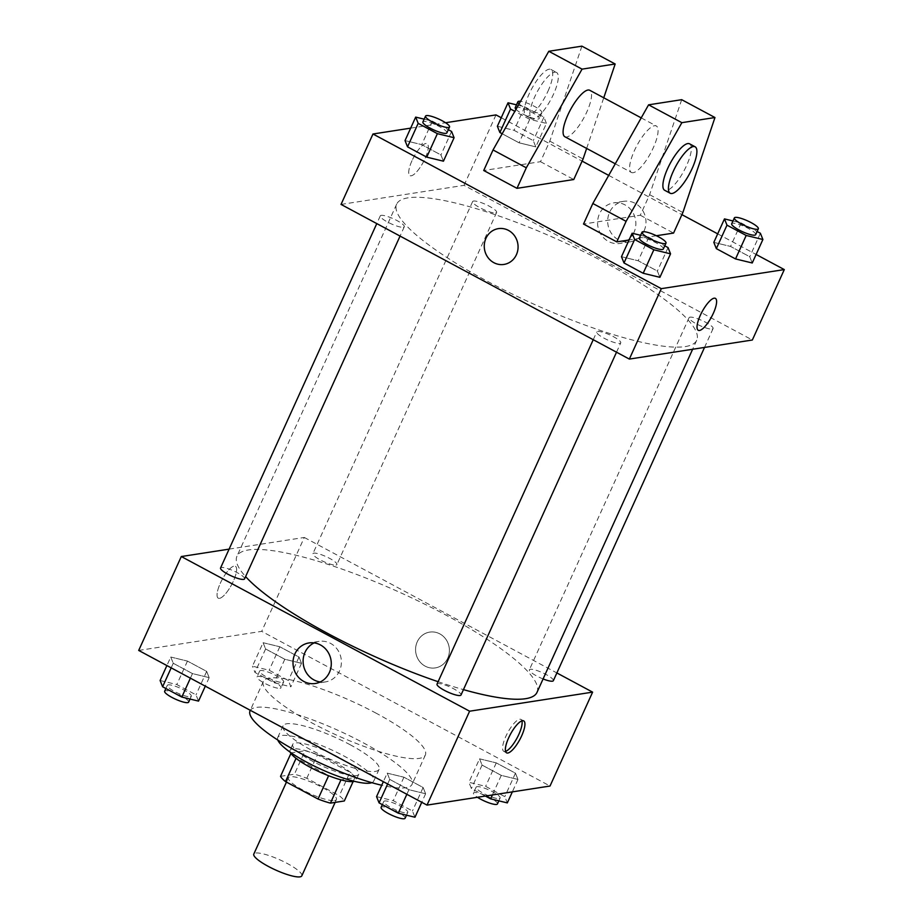 <?xml version="1.0" encoding="UTF-8"?>
<svg xmlns="http://www.w3.org/2000/svg" width="923" height="923" viewBox="0 0 923 923"><rect width="100%" height="100%" fill="white"/><g stroke="black" fill="none" stroke-linecap="round" stroke-linejoin="round"><path stroke-width="0.69" stroke-dasharray="4.62 3.46" d="M301.809 875.846A26.363 5.503 24.4 0 0 280.084 859.936A26.363 5.503 24.4 0 0 253.802 854.063M334.599 800.553A26.363 5.503 24.4 0 0 336.422 799.549A26.363 5.503 24.4 0 0 314.697 783.65A26.363 5.503 24.4 0 0 288.414 777.766A26.363 5.503 24.4 0 0 306.482 791.934A26.363 5.503 24.4 0 0 334.599 800.553M280.523 776.347L294.414 774.201A35.397 7.396 24.4 0 1 306.794 778.285L339.329 795.73A35.397 7.396 24.4 0 1 344.314 800.968M306.794 778.285L317.443 754.806L349.979 772.263L339.329 795.73M353.094 781.608L354.963 777.489L340.979 779.854M354.963 777.489A35.397 7.396 24.4 0 0 349.979 772.263M317.443 754.806A35.397 7.396 24.4 0 0 305.051 750.722L294.414 774.201M341.072 779.647A35.397 7.396 24.4 0 1 328.692 775.562L296.156 758.106A35.397 7.396 24.4 0 1 291.172 752.88L305.051 750.722M290.226 752.199A36.239 7.569 -155.6 0 1 290.064 750.214A36.239 7.569 -155.6 0 1 336.076 763.171A36.239 7.569 -155.6 0 1 356.07 780.154A36.239 7.569 -155.6 0 1 354.478 781.343M338.741 757.298A36.239 7.569 24.4 0 0 292.718 744.342A36.239 7.569 24.4 0 0 317.558 763.829A36.239 7.569 24.4 0 0 356.22 775.678A36.239 7.569 24.4 0 0 358.735 774.293A36.239 7.569 24.4 0 0 338.741 757.298M277.8 740.038A52.715 11.007 -155.6 0 1 277.719 737.535A52.715 11.007 -155.6 0 1 344.648 756.375A52.715 11.007 -155.6 0 1 373.734 781.089A52.715 11.007 -155.6 0 1 371.796 782.681M349.979 744.642A52.715 11.007 -155.6 0 1 379.065 769.355A52.715 11.007 -155.6 0 1 326.5 757.61A52.715 11.007 -155.6 0 1 283.049 725.801A52.715 11.007 -155.6 0 1 349.979 744.642M250.041 710.825A88.966 18.587 -155.6 0 1 362.981 742.623A88.966 18.587 -155.6 0 1 412.073 784.331A88.966 18.587 -155.6 0 1 381.718 785.254M376.296 713.283A88.966 18.587 24.4 0 0 263.355 681.486A88.966 18.587 24.4 0 0 324.319 729.308A88.966 18.587 24.4 0 0 419.215 758.383A88.966 18.587 24.4 0 0 425.376 754.979A88.966 18.587 24.4 0 0 376.296 713.283M263.101 642.708L279.807 646.758L299.006 657.061L301.521 663.314L284.815 659.264L265.605 648.961L263.101 642.708L279.807 646.758L299.006 657.061L301.521 663.314L284.815 659.264L265.605 648.961L263.101 642.708L252.452 666.187L269.158 670.236L288.357 680.539L290.872 686.793L274.166 682.743L254.956 672.44L252.452 666.187M170.755 657.038L187.461 661.087L206.66 671.39L209.175 677.644L192.469 673.594L173.259 663.279L170.755 657.038L187.461 661.087L206.66 671.39L209.175 677.644L192.469 673.594L173.259 663.279L170.755 657.038L166.89 665.552M138.704 650.438L261.705 631.355L550.027 786.027M479.556 758.833L496.262 762.883L515.461 773.186L517.976 779.439L501.27 775.389L482.071 765.086L479.556 758.833L496.262 762.883L515.461 773.186L517.976 779.439L501.27 775.389L482.071 765.086L479.556 758.833L468.907 782.3L485.613 786.35L504.812 796.653L507.327 802.906M387.21 773.151L403.916 777.201L423.115 787.504L425.63 793.757L408.924 789.707L389.725 779.404L387.21 773.151L403.916 777.201L423.115 787.504L425.63 793.757L408.924 789.707L389.725 779.404L387.21 773.151L383.345 781.677M229.112 549.127L304.302 537.463L261.705 631.355M304.302 537.463L556.869 672.948M447.736 658.191A18.125 16.879 -98.8 0 0 446.017 639.454A18.125 16.879 -98.8 0 0 429.714 632.105A18.125 16.879 -98.8 0 0 415.8 652.596A18.125 16.879 -98.8 0 0 435.264 667.917A18.125 16.879 -98.8 0 0 447.736 658.191A18.125 16.879 -98.8 0 0 446.005 639.454A18.125 16.879 -98.8 0 0 429.703 632.105A18.125 16.879 -98.8 0 0 415.8 652.596A18.125 16.879 -98.8 0 0 435.264 667.917A18.125 16.879 -98.8 0 0 447.736 658.191M536.99 692.388A164.744 34.405 24.4 0 0 401.17 592.993A164.744 34.405 24.4 0 0 236.934 556.281A164.744 34.405 24.4 0 0 245.599 576.587M438.102 681.705A164.744 34.405 24.4 0 0 463.45 689.631M244.56 578.883A13.176 2.757 24.4 0 0 233.692 570.933A13.176 2.757 24.4 0 0 220.551 567.991M335.995 565.061A13.176 2.757 24.4 0 0 336.907 564.553A13.176 2.757 24.4 0 0 326.038 556.604A13.176 2.757 24.4 0 0 312.897 553.673A13.176 2.757 24.4 0 0 321.931 560.757A13.176 2.757 24.4 0 0 335.995 565.061M553.362 680.678A13.176 2.757 24.4 0 0 542.493 672.729A13.176 2.757 24.4 0 0 529.364 669.786A13.176 2.757 24.4 0 0 543.082 678.947M437.017 684.116A13.176 2.757 -155.6 0 1 437.929 683.608A13.176 2.757 -155.6 0 1 451.982 687.912A13.176 2.757 -155.6 0 1 461.015 694.996M219.512 598.346A18.125 5.388 118.2 0 0 232.492 582.99A18.125 5.388 118.2 0 0 235.4 566.249A18.125 5.388 118.2 0 0 222.085 579.667A18.125 5.388 118.2 0 0 218.266 598.185A18.125 5.388 118.2 0 0 219.512 598.346A18.125 5.388 118.2 0 0 232.492 582.99A18.125 5.388 118.2 0 0 235.4 566.249A18.125 5.388 118.2 0 0 222.085 579.667A18.125 5.388 118.2 0 0 218.266 598.185A18.125 5.388 118.2 0 0 219.512 598.358M505.562 751.391A18.125 5.388 -61.8 0 1 503.785 751.345A18.125 5.388 -61.8 0 1 506.692 734.604A18.125 5.388 -61.8 0 1 519.672 719.248A18.125 5.388 -61.8 0 1 520.918 719.409A18.125 5.388 -61.8 0 1 521.933 720.875M314.166 642.893A20.514 19.118 81.2 0 1 319.104 641.37A20.514 19.118 81.2 0 1 337.564 649.7A20.514 19.118 81.2 0 1 339.514 670.906A20.514 19.118 81.2 0 1 325.392 681.924A20.514 19.118 81.2 0 1 320.235 681.97M685.304 346.575A164.744 34.405 24.4 0 0 696.715 340.264A164.744 34.405 24.4 0 0 560.907 240.868A164.744 34.405 24.4 0 0 396.659 204.156A164.744 34.405 24.4 0 0 509.577 292.706A164.744 34.405 24.4 0 0 685.304 346.575M597.654 331.484A13.176 2.757 -155.6 0 1 611.718 335.787A13.176 2.757 -155.6 0 1 620.752 342.871A13.176 2.757 -155.6 0 1 607.611 339.941A13.176 2.757 -155.6 0 1 596.743 331.992A13.176 2.757 -155.6 0 1 597.654 331.484M495.72 212.936A13.176 2.757 24.4 0 0 496.632 212.428A13.176 2.757 24.4 0 0 485.775 204.479A13.176 2.757 24.4 0 0 472.634 201.549A13.176 2.757 24.4 0 0 481.668 208.633A13.176 2.757 24.4 0 0 495.72 212.936M712.175 329.061A13.176 2.757 24.4 0 0 713.098 328.553A13.176 2.757 24.4 0 0 702.23 320.604A13.176 2.757 24.4 0 0 689.089 317.662A13.176 2.757 24.4 0 0 698.123 324.746A13.176 2.757 24.4 0 0 712.175 329.061M403.374 227.266A13.176 2.757 24.4 0 0 404.286 226.758A13.176 2.757 24.4 0 0 393.429 218.809A13.176 2.757 24.4 0 0 380.288 215.867A13.176 2.757 24.4 0 0 389.321 222.951A13.176 2.757 24.4 0 0 403.374 227.266M341.037 204.421L464.038 185.338L752.349 340.01M644.092 230.854A20.514 19.118 -98.8 0 0 642.143 209.648A20.514 19.118 -98.8 0 0 623.683 201.318A20.514 19.118 -98.8 0 0 607.934 224.52A20.514 19.118 -98.8 0 0 629.971 241.861A20.514 19.118 -98.8 0 0 644.092 230.854M495.986 114.913L464.038 185.338M501.247 117.729L582.113 161.121M608.719 175.393L681.912 214.655M717.702 233.854L756.11 254.46M633.986 232.423A20.514 19.118 81.2 0 1 619.864 243.43A20.514 19.118 81.2 0 1 597.827 226.089A20.514 19.118 81.2 0 1 613.576 202.887A20.514 19.118 81.2 0 1 632.036 211.205A20.514 19.118 81.2 0 1 633.986 232.423M412.004 160.671A18.125 5.388 118.2 0 0 409.939 175.635A18.125 5.388 118.2 0 0 423.253 162.206A18.125 5.388 118.2 0 0 427.072 143.7A18.125 5.388 118.2 0 0 412.004 160.671A18.125 5.388 -61.8 0 1 427.072 143.7A18.125 5.388 -61.8 0 1 423.253 162.217A18.125 5.388 -61.8 0 1 409.939 175.635A18.125 5.388 -61.8 0 1 412.004 160.671M410.666 128.147L445.544 122.736M503.935 264.44L503.946 264.44A18.125 16.879 -98.8 0 0 517.907 249.464A18.125 16.879 -98.8 0 0 508.481 230.404A18.125 16.879 -98.8 0 0 498.385 228.627L498.385 228.627M715.383 298.36L715.383 298.36A18.125 5.388 118.2 0 0 702.068 311.789A18.125 5.388 118.2 0 0 698.25 330.296L698.25 330.296M535.79 146.872L519.084 142.811L502.193 133.754L519.084 142.811L535.79 146.872L533.275 140.619L535.79 146.872L546.439 123.394L529.733 119.344L514.849 111.348M497.37 126.255L514.076 130.316L533.275 140.619L514.076 130.316L497.37 126.255M405.024 140.584L421.73 144.634L440.929 154.937L443.444 161.19L440.929 154.937L421.73 144.634L405.024 140.584M621.479 256.709L638.185 260.759L657.395 271.062L659.899 277.315L657.395 271.062L638.185 260.759L621.479 256.709M713.825 242.38L730.531 246.429L749.741 256.732L752.245 262.986L749.741 256.732L730.531 246.429L713.825 242.38M581.905 46.15L549.808 141.15L540.486 161.687L483.721 170.501M540.486 161.687L573.748 179.535M681.705 99.684L649.607 194.684L640.285 215.232L583.521 224.035M640.285 215.232L673.559 233.081M656.38 235.734L629.071 239.98M564.853 136.742A26.363 7.834 118.2 0 0 566.664 136.985A26.363 7.834 118.2 0 0 585.551 114.637A26.363 7.834 118.2 0 0 589.774 90.292M586.647 148.43L603.757 97.78M633.201 172.682A26.363 7.834 -61.8 0 1 631.39 172.439A26.363 7.834 -61.8 0 1 635.612 148.084A26.363 7.834 -61.8 0 1 654.499 125.736A26.363 7.834 -61.8 0 1 656.311 125.978A26.363 7.834 -61.8 0 1 652.076 150.334A26.363 7.834 -61.8 0 1 633.201 172.682M689.573 143.826A26.363 7.834 -61.8 0 1 686.574 165.586A26.363 7.834 -61.8 0 1 664.652 190.276M554.7 72.19A26.363 7.834 -61.8 0 1 556.511 72.444A26.363 7.834 -61.8 0 1 553.512 94.204A26.363 7.834 -61.8 0 1 531.59 118.894A26.363 7.834 -61.8 0 1 535.813 94.538A26.363 7.834 -61.8 0 1 554.7 72.19M547.962 91.227A26.363 7.834 118.2 0 0 550.962 69.467A26.363 7.834 118.2 0 0 531.602 88.989A26.363 7.834 118.2 0 0 526.041 115.917A26.363 7.834 118.2 0 0 547.962 91.227M549.808 141.15L583.071 158.998M649.607 194.684L682.87 212.532M376.561 796.63L393.267 800.679L412.466 810.982L414.981 817.236M406.858 812.875A13.176 2.757 24.4 0 0 407.77 812.378A13.176 2.757 24.4 0 0 396.913 804.429A13.176 2.757 24.4 0 0 383.772 801.487A13.176 2.757 24.4 0 0 392.806 808.571A13.176 2.757 24.4 0 0 406.858 812.875M403.916 777.201L393.267 800.679M423.115 787.504L412.466 810.982M425.63 793.757L421.753 802.283M408.924 789.707L406.847 794.288M389.725 779.404L387.648 783.985M405.116 818.24A13.176 2.757 24.4 0 0 394.248 810.29A13.176 2.757 24.4 0 0 381.107 807.36M160.106 680.505L176.812 684.554L196.011 694.857L198.526 701.111M190.403 696.761A13.176 2.757 24.4 0 0 191.315 696.254A13.176 2.757 24.4 0 0 180.447 688.304A13.176 2.757 24.4 0 0 167.317 685.362A13.176 2.757 24.4 0 0 176.351 692.446A13.176 2.757 24.4 0 0 190.403 696.761M187.461 661.087L176.812 684.554M206.66 671.39L196.011 694.857M209.175 677.644L205.298 686.17M192.469 673.594L190.392 678.163M173.259 663.279L171.182 667.86M188.65 702.126A13.176 2.757 24.4 0 0 177.793 694.177A13.176 2.757 24.4 0 0 164.652 691.235M485.394 796.053L471.422 788.554L468.907 782.3M499.205 798.557A13.176 2.757 24.4 0 0 500.116 798.049A13.176 2.757 24.4 0 0 489.259 790.1A13.176 2.757 24.4 0 0 476.118 787.157A13.176 2.757 24.4 0 0 485.152 794.241A13.176 2.757 24.4 0 0 499.205 798.557M496.262 762.883L485.613 786.35M515.461 773.186L504.812 796.653M517.976 779.439L512.334 791.876M501.27 775.389L492.386 794.968M482.071 765.086L471.422 788.554M497.462 803.921A13.176 2.757 24.4 0 0 486.594 795.972A13.176 2.757 24.4 0 0 473.453 793.03A13.176 2.757 24.4 0 0 477.456 797.287M282.75 682.432A13.176 2.757 24.4 0 0 283.661 681.935A13.176 2.757 24.4 0 0 272.793 673.975A13.176 2.757 24.4 0 0 259.663 671.044A13.176 2.757 24.4 0 0 268.685 678.128A13.176 2.757 24.4 0 0 282.75 682.432M279.807 646.758L269.158 670.236M299.006 657.061L288.357 680.539M301.521 663.314L290.872 686.793M284.815 659.264L274.166 682.743M265.605 648.961L254.956 672.44M280.084 688.304A13.176 2.757 24.4 0 0 280.996 687.797A13.176 2.757 24.4 0 0 270.139 679.847A13.176 2.757 24.4 0 0 256.998 676.917A13.176 2.757 24.4 0 0 266.032 684.001A13.176 2.757 24.4 0 0 280.084 688.304M640.608 235.284L648.834 237.28L664.768 245.83M663.337 248.979A13.176 2.757 24.4 0 0 652.48 241.03A13.176 2.757 24.4 0 0 639.339 238.088M648.834 237.28L638.185 260.759M668.044 247.583L657.395 271.062M424.153 119.159L432.379 121.155L448.313 129.705M446.882 132.854A13.176 2.757 24.4 0 0 436.025 124.905A13.176 2.757 24.4 0 0 422.884 121.963M432.379 121.155L421.73 144.634M451.578 131.458L440.929 154.937M732.954 220.966L741.181 222.962L757.114 231.511M755.683 234.65A13.176 2.757 24.4 0 0 744.826 226.7A13.176 2.757 24.4 0 0 731.685 223.77M741.181 222.962L730.531 246.429M760.39 233.265L749.741 256.732M516.499 104.841L524.726 106.837L543.924 117.14L546.439 123.394M515.98 109.341A13.176 2.757 24.4 0 0 527.021 116.01A13.176 2.757 24.4 0 0 538.317 119.032A13.176 2.757 24.4 0 0 539.228 118.536A13.176 2.757 24.4 0 0 528.371 110.587A13.176 2.757 24.4 0 0 515.23 107.645M524.726 106.837L514.076 130.316M543.924 117.14L533.275 140.619M529.733 119.344L519.084 142.811M519.061 103.884A13.176 2.757 24.4 0 0 530.206 110.368A13.176 2.757 24.4 0 0 540.982 113.171A13.176 2.757 24.4 0 0 541.893 112.664A13.176 2.757 24.4 0 0 534.452 106.399A13.176 2.757 24.4 0 0 520.526 101.299M335.13 802.387L336.422 799.549M286.453 782.093L288.414 777.766M292.718 744.342L290.064 750.214M358.735 774.293L356.07 780.154M283.049 725.801L277.719 737.535M379.065 769.355L373.734 781.089M263.355 681.486L250.283 710.295M425.376 754.979L412.073 784.331M503.785 751.345L506.577 752.845M520.918 719.409L523.71 720.909M319.104 641.37L308.997 642.939M325.392 681.924L315.297 683.493M396.659 204.156L236.934 556.281M696.715 340.264L692.631 349.263M616.518 352.205L620.752 342.871M593.235 339.71L596.743 331.992M472.634 201.549L312.897 553.673M496.632 212.428L336.907 564.553M689.089 317.662L529.364 669.786M713.098 328.553L704.537 347.417M380.288 215.867L376.78 223.597M404.286 226.758L400.063 236.08M623.683 201.318L613.576 202.887M629.971 241.861L619.864 243.43M615.272 163.786L631.39 172.439M641.208 117.879L656.311 125.978M526.041 115.917L531.59 118.894M550.962 69.467L556.511 72.444M383.772 801.487L382.341 804.637M407.77 812.378L406.501 815.182M167.317 685.362L165.886 688.512M191.315 696.254L190.046 699.057M476.118 787.157L473.453 793.03M500.116 798.049L498.847 800.852M259.663 671.044L256.998 676.917M283.661 681.935L280.996 687.797M541.893 112.664L539.228 118.536"/><path stroke-width="1.38" d="M286.453 782.093L253.802 854.063A26.363 5.503 24.4 0 0 271.87 868.231A26.363 5.503 24.4 0 0 299.987 876.85A26.363 5.503 24.4 0 0 301.809 875.846L335.13 802.387M328.611 775.724L318.043 799.041L285.507 781.585A35.397 7.396 24.4 0 1 280.523 776.347L290.93 753.41M353.094 781.608L344.314 800.968L330.422 803.125A35.397 7.396 24.4 0 1 318.043 799.041M340.979 779.854L330.422 803.125M354.478 781.343A36.239 7.569 -155.6 0 1 319.935 772.078A36.239 7.569 -155.6 0 1 290.226 752.199M296.041 758.36L285.507 781.585M371.796 782.681A52.715 11.007 -155.6 0 1 321.181 769.344A52.715 11.007 -155.6 0 1 277.8 740.038M381.718 785.254A88.966 18.587 -155.6 0 1 292.279 748.772A88.966 18.587 -155.6 0 1 250.041 710.825L250.283 710.295M556.869 672.948L592.612 692.135L550.027 786.027L427.014 805.11L138.704 650.438L181.3 556.534L229.112 549.127M463.45 689.631A164.744 34.405 24.4 0 0 525.568 698.699A164.744 34.405 24.4 0 0 536.99 692.388L692.631 349.263M245.599 576.587A164.744 34.405 24.4 0 0 438.102 681.705M592.612 692.135L469.611 711.206L181.3 556.534M376.78 223.597L220.551 567.991A13.176 2.757 24.4 0 0 229.585 575.075A13.176 2.757 24.4 0 0 243.649 579.39A13.176 2.757 24.4 0 0 244.56 578.883L400.063 236.08M543.082 678.947A13.176 2.757 24.4 0 0 552.45 681.186A13.176 2.757 24.4 0 0 553.362 680.678L704.537 347.417M616.518 352.205L461.015 694.996A13.176 2.757 -155.6 0 1 447.874 692.065A13.176 2.757 -155.6 0 1 437.017 684.116L593.235 339.71M469.611 711.206L427.014 805.11M329.407 672.475A20.514 19.118 81.2 0 1 315.297 683.493A20.514 19.118 81.2 0 1 293.26 666.152A20.514 19.118 81.2 0 1 308.997 642.939A20.514 19.118 81.2 0 1 327.457 651.269A20.514 19.118 81.2 0 1 329.407 672.475M522.464 720.748A18.125 5.388 -61.8 0 1 523.71 720.909A18.125 5.388 -61.8 0 1 519.891 739.427A18.125 5.388 -61.8 0 1 506.577 752.845A18.125 5.388 -61.8 0 1 509.484 736.104A18.125 5.388 -61.8 0 1 522.464 720.748M521.933 720.875A18.125 5.388 -61.8 0 1 517.099 737.927A18.125 5.388 -61.8 0 1 505.562 751.391M320.235 681.97A20.514 19.118 81.2 0 1 303.367 664.583A20.514 19.118 81.2 0 1 314.166 642.893M756.11 254.46L784.296 269.585L752.349 340.01L629.348 359.082L341.037 204.421L372.973 133.997L410.666 128.147M445.544 122.736L495.986 114.913L501.247 117.729M582.113 161.121L608.719 175.393M681.912 214.655L717.702 233.854M508.481 230.404A18.125 16.879 81.2 0 1 517.907 249.475A18.125 16.879 81.2 0 1 503.935 264.44A18.125 16.879 81.2 0 1 484.483 249.129A18.125 16.879 81.2 0 1 498.385 228.627A18.125 16.879 81.2 0 1 508.481 230.404M784.296 269.585L661.295 288.657L629.348 359.082M661.295 288.657L372.973 133.997M498.385 228.627A18.125 16.879 -98.8 0 0 484.483 249.129A18.125 16.879 -98.8 0 0 503.946 264.44M698.25 330.296A18.125 5.388 118.2 0 0 713.317 313.324A18.125 5.388 -61.8 0 1 698.25 330.296A18.125 5.388 -61.8 0 1 702.068 311.789A18.125 5.388 -61.8 0 1 715.383 298.36A18.125 5.388 -61.8 0 1 713.329 313.324A18.125 5.388 118.2 0 0 715.383 298.36M514.849 111.348L510.534 109.041L499.885 132.508L502.193 133.754L499.885 132.508L497.37 126.255L508.019 102.788L516.499 104.841M448.313 129.705L451.578 131.458L454.093 137.712L443.444 161.19L426.738 157.141L407.539 146.838L405.024 140.584L415.673 117.106L424.153 119.159M664.768 245.83L668.044 247.583L670.548 253.837L659.899 277.315L643.193 273.266L623.994 262.951L621.479 256.709L632.128 233.231L640.608 235.284M757.114 231.511L760.39 233.265L762.894 239.507L752.245 262.986L735.539 258.936L716.34 248.633L713.825 242.38L724.474 218.901L732.954 220.966M586.647 148.43L583.071 158.998L573.748 179.535L516.984 188.338L483.721 170.501L493.032 149.953L548.793 51.284L581.905 46.15L615.168 63.999L582.055 69.133L526.306 167.801L516.984 188.338M629.071 239.98L616.783 241.884L626.106 221.335L681.855 122.667L714.967 117.533L682.87 212.532L673.559 233.081L656.38 235.734M714.967 117.533L681.705 99.684L648.592 104.83L592.831 203.498L583.521 224.035L616.783 241.884M641.208 117.879L589.774 90.292A26.363 7.834 118.2 0 0 570.414 109.814A26.363 7.834 118.2 0 0 564.853 136.742L615.272 163.786M603.757 97.78L615.168 63.999M670.202 193.253L664.652 190.276A26.363 7.834 -61.8 0 1 670.213 163.348A26.363 7.834 -61.8 0 1 689.573 143.826L695.123 146.803A26.363 7.834 -61.8 0 1 692.123 168.563A26.363 7.834 -61.8 0 1 670.202 193.253A26.363 7.834 -61.8 0 1 675.751 166.325A26.363 7.834 -61.8 0 1 695.123 146.803M548.793 51.284L582.055 69.133M648.592 104.83L681.855 122.667M493.032 149.953L526.306 167.801M592.831 203.498L626.106 221.335M421.753 802.283L414.981 817.236L398.274 813.186L379.076 802.883L376.561 796.63L383.345 781.677M406.847 794.288L398.274 813.186M387.648 783.985L379.076 802.883M382.341 804.637L381.107 807.36A13.176 2.757 24.4 0 0 390.141 814.444A13.176 2.757 24.4 0 0 404.193 818.747A13.176 2.757 24.4 0 0 405.116 818.24L406.501 815.182M205.298 686.17L198.526 701.111L181.819 697.061L162.61 686.758L160.106 680.505L166.89 665.552M190.392 678.163L181.819 697.061M171.182 667.86L162.61 686.758M165.886 688.512L164.652 691.235A13.176 2.757 24.4 0 0 173.686 698.319A13.176 2.757 24.4 0 0 187.738 702.634A13.176 2.757 24.4 0 0 188.65 702.126L190.046 699.057M512.334 791.876L507.327 802.906L490.621 798.856L485.394 796.053M492.386 794.968L490.621 798.856M477.456 797.287A13.176 2.757 24.4 0 0 496.539 804.429A13.176 2.757 24.4 0 0 497.462 803.921L498.847 800.852M670.548 253.837L653.842 249.787L634.643 239.484L632.128 233.231M642.004 232.215L639.339 238.088A13.176 2.757 24.4 0 0 648.373 245.172A13.176 2.757 24.4 0 0 662.426 249.487A13.176 2.757 24.4 0 0 663.337 248.979L666.002 243.107A13.176 2.757 24.4 0 0 655.134 235.157A13.176 2.757 24.4 0 0 642.004 232.215A13.176 2.757 24.4 0 0 651.038 239.299A13.176 2.757 24.4 0 0 665.091 243.614A13.176 2.757 24.4 0 0 666.002 243.107M659.899 277.315L643.193 273.266L623.994 262.951L621.479 256.709M653.842 249.787L643.193 273.266M634.643 239.484L623.994 262.951M454.093 137.712L437.387 133.662L418.188 123.359L415.673 117.106M425.538 116.102L422.884 121.963A13.176 2.757 24.4 0 0 431.918 129.047A13.176 2.757 24.4 0 0 445.971 133.362A13.176 2.757 24.4 0 0 446.882 132.854L449.547 126.993A13.176 2.757 24.4 0 0 438.679 119.032A13.176 2.757 24.4 0 0 425.538 116.102A13.176 2.757 24.4 0 0 434.571 123.186A13.176 2.757 24.4 0 0 448.636 127.489A13.176 2.757 24.4 0 0 449.547 126.993M443.444 161.19L426.738 157.141L407.539 146.838L405.024 140.584M437.387 133.662L426.738 157.141M418.188 123.359L407.539 146.838M762.894 239.507L746.188 235.457L726.989 225.154L724.474 218.901M734.35 217.897L731.685 223.77A13.176 2.757 24.4 0 0 740.719 230.854A13.176 2.757 24.4 0 0 754.772 235.157A13.176 2.757 24.4 0 0 755.683 234.65L758.348 228.789A13.176 2.757 24.4 0 0 747.48 220.828A13.176 2.757 24.4 0 0 734.35 217.897A13.176 2.757 24.4 0 0 743.384 224.981A13.176 2.757 24.4 0 0 757.437 229.285A13.176 2.757 24.4 0 0 758.348 228.789M752.245 262.986L735.539 258.936L716.34 248.633L713.825 242.38M746.188 235.457L735.539 258.936M726.989 225.154L716.34 248.633M510.534 109.041L508.019 102.788M520.526 101.299A13.176 2.757 24.4 0 0 517.884 101.772L515.23 107.645A13.176 2.757 24.4 0 0 515.98 109.341M499.885 132.508L497.37 126.255M517.884 101.772A13.176 2.757 24.4 0 0 519.061 103.884"/></g></svg>
